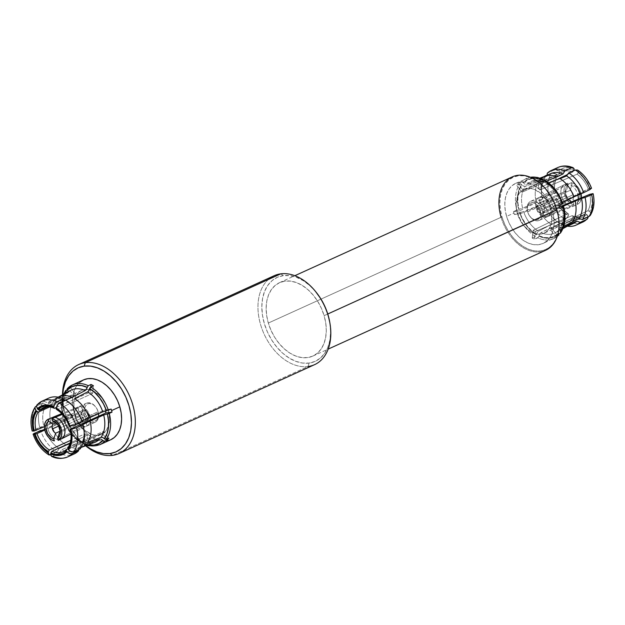 <?xml version="1.0" encoding="UTF-8"?>
<svg xmlns="http://www.w3.org/2000/svg" width="625" height="625" viewBox="0 0 625 625"><rect width="100%" height="100%" fill="white"/><g stroke="black" fill="none" stroke-linecap="round" stroke-linejoin="round"><path stroke-width="0.47" stroke-dasharray="3.12 2.34" d="M558.344 216.227A40.312 27.492 65.6 0 1 537.898 251.992A40.312 27.492 65.6 0 1 501.094 217.273L502.023 217A39.625 27.023 -114.4 0 0 538.156 251.133A39.625 27.023 -114.4 0 0 558.32 216.094M573.109 167.656L574.094 168.75A27.242 18.578 -114.4 0 0 558.82 170.773L559.875 172.172L559.758 173.672A24.078 16.422 65.6 0 1 572.875 171.938L567.594 174.469L572.875 171.938A24.078 16.422 -114.4 0 0 562.531 171.883A24.078 16.422 -114.4 0 0 559.758 173.672L523.359 190.547A24.078 16.422 -114.4 0 0 521.969 192.227L557.133 176.836L557.219 175.367A25.453 17.359 -114.4 0 0 554.867 191.711A25.453 17.359 -114.4 0 0 555.109 192.961L554.461 188.039L554.609 183.336L555.539 179.047L557.219 175.367L556.164 173.969L553.656 172.977L551.414 173.195A29.992 20.453 -114.4 0 0 548.805 194.938A29.992 20.453 65.6 0 1 551.414 173.195L547.148 175.062L551.414 173.195L556.164 173.969A27.242 18.578 -114.4 0 0 553.859 193.125L555.156 193.289A24.078 16.422 65.6 0 1 554.961 192.219A24.078 16.422 65.6 0 1 555.562 180.312A24.078 16.422 -114.4 0 0 555.156 193.289L519.742 210.797A24.078 16.422 -114.4 0 0 520.125 212.234A24.078 16.422 -114.4 0 0 520.586 213.672L556.75 198.703A24.078 16.422 -114.4 0 0 567.898 213.414A24.078 16.422 65.6 0 1 562.148 208.055A24.078 16.422 65.6 0 1 556.75 198.703L556.719 198.445A25.453 17.359 -114.4 0 0 562.477 208.453A25.453 17.359 -114.4 0 0 568.641 214.18L565 211.203L561.711 207.477L556.719 198.445L555.477 198.609L557.844 203.766L560.891 208.469L564.477 212.523L568.453 215.742L565.078 219.641A29.992 20.453 65.6 0 1 550.344 200.195A29.992 20.453 -114.4 0 0 565.078 219.641L558.727 222.727A29.992 20.453 65.6 0 1 543.727 202.93A29.992 20.453 -114.4 0 0 550.812 215.555A29.992 20.453 -114.4 0 0 558.727 222.727L557.305 221.273A27.383 18.672 65.6 0 1 550.195 214.797A27.383 18.672 65.6 0 1 543.781 203.422A27.383 18.672 -114.4 0 0 557.305 221.273L551.156 224.258A27.383 18.672 65.6 0 1 537.375 206.07A27.383 18.672 -114.4 0 0 551.156 224.258L538.484 231.234A28.398 19.367 65.6 0 1 523.594 211.578L519.93 212.562A31.141 21.242 -114.4 0 0 536.508 234.438L531.32 230.516L526.672 225.367L522.797 219.273L519.586 212.602L522.5 219.438L526.438 225.648L531.18 230.891L536.461 234.875L537.195 232.555L538.484 231.234A28.398 19.367 65.6 0 1 523.594 211.578L543.781 203.422L543.727 202.93L550.344 200.195L555.477 198.609A27.242 18.578 -114.4 0 0 568.453 215.742L568.641 214.18L567.898 213.414L533.164 230.273A24.078 16.422 -114.4 0 0 535.406 231.469L572.117 215.664A24.078 16.422 -114.4 0 0 582.453 215.719A24.078 16.422 -114.4 0 0 585.234 213.93L550.211 229.508L555.477 236.453L557.516 235.555L555.477 236.453A33.023 22.523 -114.4 0 0 556.867 234.781L557.867 234.312L556.867 234.781L551.609 227.836L587.859 210.766L589.602 211.406L590.656 212.797A27.242 18.578 -114.4 0 0 592.961 193.641L593.148 193.859M582.602 222.156A29.992 20.453 65.6 0 1 569.172 221.828L571.133 220.375L572.727 218.023L572.914 216.461L572.117 215.664L535.406 231.469A24.078 16.422 65.6 0 1 533.164 230.273L567.898 213.414L568.641 214.18L568.453 215.742L566.945 218.133L565.078 219.641L558.727 222.727L557.305 221.273L538.484 231.234L537.195 232.555L535.422 236.5A33.023 22.523 65.6 0 1 517.703 213.117L523.594 211.578L543.781 203.422L543.727 202.93L550.344 200.195L556.719 198.445L520.586 213.672A24.078 16.422 65.6 0 1 520.125 212.234L517.359 213.492L520.125 212.234A24.078 16.422 65.6 0 1 519.742 210.797L513.539 211.617A33.023 22.523 -114.4 0 0 513.938 213.055L506.594 216.398A33.023 22.523 65.6 0 1 515.781 183.305A33.023 22.523 65.6 0 1 552.289 210.344L556.461 208.445L552.289 210.344A33.023 22.523 65.6 0 1 543.102 243.43A33.023 22.523 65.6 0 1 506.594 216.398L513.938 213.055A33.023 22.523 -114.4 0 0 514.391 214.492L517.703 213.117A33.023 22.523 -114.4 0 0 535.422 236.5L532.234 238.047A33.023 22.523 -114.4 0 0 534.469 239.242L537.844 237.797A33.023 22.523 -114.4 0 0 553.727 238.602A33.023 22.523 -114.4 0 0 557.25 236.383A33.023 22.523 65.6 0 1 553.664 238.633A33.023 22.523 65.6 0 1 537.844 237.797L538.93 236.195L544.469 237.992L549.82 238.141L554.68 236.641L558.789 233.562L557.875 231.484L558.578 230.281A28.398 19.367 65.6 0 1 555.312 232.766A28.398 19.367 65.6 0 1 541.047 232.602L560.938 223.211L562.453 224.719L569.172 221.828L572.727 218.023L576.945 219.188L581.016 219.227L584.758 218.148L588.008 216L586.945 214.602L585.234 213.93A24.078 16.422 65.6 0 1 572.117 215.664L572.914 216.461A25.453 17.359 -114.4 0 0 586.945 214.602L583.953 216.555L580.516 217.531L576.789 217.5L572.914 216.461L572.727 218.023A27.242 18.578 -114.4 0 0 588.008 216L587.266 219.039L586.516 219.531M591.555 188.312L585.93 178.305L582.344 174.25L578.367 171.031L578.18 172.594L585.109 179.289L590.102 188.328L552.992 206.391A24.078 16.422 65.6 0 1 553.445 207.82A24.078 16.422 65.6 0 1 553.836 209.266L559.594 206.875L553.836 209.266A24.078 16.422 -114.4 0 0 553.445 207.82L550.68 209.078A24.078 16.422 65.6 0 1 543.984 233.203A24.078 16.422 65.6 0 1 517.359 213.492L516.055 204.586L517.484 196.695L519.172 193.523L521.438 191.031L524.18 189.312L527.297 188.445L530.68 188.453L534.188 189.336L541.047 193.57L544.133 196.758L549.047 204.664L551.672 213.578L551.609 222.141L550.555 225.875L548.867 229.055L546.609 231.547L543.867 233.258L540.742 234.125L537.367 234.117L533.859 233.234L530.352 231.508L523.906 225.813L521.203 222.07L517.359 213.492A24.078 16.422 65.6 0 1 524.062 189.367A24.078 16.422 65.6 0 1 550.68 209.078L553.445 207.82A24.078 16.422 -114.4 0 0 552.992 206.391L588.242 188.906A24.078 16.422 -114.4 0 0 577.094 174.188L540.406 189.781A24.078 16.422 -114.4 0 0 538.172 188.586L554.875 180.562L538.172 188.586L539.102 180.82L538.172 188.586A24.078 16.422 65.6 0 1 540.406 189.781L541.336 182.016L540.406 189.781L577.094 174.188A24.078 16.422 65.6 0 1 588.242 188.906L591.344 188.164A27.242 18.578 -114.4 0 0 578.367 171.031L577.602 170.055M570.656 223.859L558.578 230.281A28.398 19.367 65.6 0 1 555.258 232.789A28.398 19.367 65.6 0 1 541.047 232.602L539.695 233.891L538.547 237.156L534.469 239.242L535.406 231.469L534.469 239.242A33.023 22.523 -114.4 0 1 532.234 238.047L533.164 230.273L532.234 238.047L535.422 236.5L536.461 234.875A31.641 21.578 -114.4 0 1 519.586 212.602L514.391 214.492L520.586 213.672L514.391 214.492A33.023 22.523 -114.4 0 1 513.938 213.055A33.023 22.523 -114.4 0 1 513.539 211.617L517.711 209.656L522.625 208.281L542.406 198.758L542.32 198.141A29.992 20.453 65.6 0 1 544.773 176.328A29.992 20.453 -114.4 0 0 541.852 195.828A29.992 20.453 -114.4 0 0 542.32 198.141L553.859 193.125L553.133 187.758L553.281 182.625L554.312 177.961L556.164 173.969L557.219 175.367L557.133 176.836A24.078 16.422 -114.4 0 0 555.594 180.219A24.078 16.422 65.6 0 1 557.133 176.836L521.969 192.227L516.703 185.281L519.93 183.859L521.641 184.531L519.016 189.57L517.602 195.625L517.477 202.367L519 209.391L517.852 202.453L517.977 195.82L519.359 189.867L521.938 184.922L521.641 184.531A31.641 21.578 -114.4 0 0 518.648 209.438L513.539 211.617L519.742 210.797L555.156 193.289L553.859 193.125L548.805 194.938L542.32 198.141L542.406 198.758L522.625 208.281A28.398 19.367 65.6 0 1 525.266 186.305L523.547 186.18L521.938 184.922A31.141 21.242 -114.4 0 0 519 209.391L522.625 208.281A28.398 19.367 65.6 0 1 525.266 186.305L538.578 181.523A27.383 18.672 -114.4 0 0 536.141 201.859A27.383 18.672 65.6 0 1 538.578 181.523L544.805 178.797A27.383 18.672 -114.4 0 0 542.406 198.758A27.383 18.672 65.6 0 1 542.016 196.789A27.383 18.672 65.6 0 1 544.805 178.797L544.977 176.008L544.805 178.797L525.266 186.305L523.547 186.18L520.805 183.891L519.93 183.859A33.023 22.523 -114.4 0 0 516.789 210.008A33.023 22.523 65.6 0 1 519.93 183.859L516.703 185.281L521.969 192.227A24.078 16.422 65.6 0 1 523.359 190.547L518.094 183.602A33.023 22.523 -114.4 0 0 516.703 185.281A33.023 22.523 -114.4 0 1 518.094 183.602L523.359 190.547L559.758 173.672L559.875 172.172L562.867 170.219L566.305 169.242L570.039 169.266L573.914 170.312A25.453 17.359 -114.4 0 0 559.875 172.172L558.82 170.773L553.961 170.125L547.297 173.219L547.062 176.078L526.859 184.383A28.398 19.367 65.6 0 1 531.891 181.102A28.398 19.367 65.6 0 1 544.391 182.062L543.273 181.898L542.984 180.484A31.141 21.242 -114.4 0 0 523.469 183.07L527.508 180.055L532.289 178.578L537.539 178.727L542.984 180.484M542.172 209.914L540.305 210.453A9.078 6.195 65.6 0 1 538.227 219.313A9.078 6.195 65.6 0 1 530.117 216.664A9.078 6.195 65.6 0 1 527.734 212.117L527.703 211.828A10.453 7.133 -114.4 0 0 530.445 217.062A10.453 7.133 -114.4 0 0 539.781 220.117A10.453 7.133 -114.4 0 0 542.172 209.914A10.453 7.133 65.6 0 1 539.266 220.391A10.453 7.133 65.6 0 1 527.703 211.828L536.133 208A10.453 7.133 -114.4 0 0 544.273 216.859A10.453 7.133 -114.4 0 0 547.688 216.562A10.453 7.133 -114.4 0 0 548.086 216.359A10.453 7.133 -114.4 0 0 550.602 206.078L542.172 209.914L550.602 206.078A10.453 7.133 65.6 0 1 548.086 216.359L577.758 204.25L579.797 202.477L581.367 197.836A11.695 7.977 -114.4 0 1 577.758 204.25L577.219 202.422L577.758 204.25L574.641 205.664A11.695 7.977 -114.4 0 0 578.266 199.125A11.695 7.977 65.6 0 1 574.641 205.664L548.086 216.359L546.602 211.312L548.086 216.359L546.281 216.961L544.273 216.859L542.789 211.812A5.5 3.75 -114.4 0 0 545.641 212.047A5.5 3.75 -114.4 0 0 546.602 211.312L572.797 199.406A5.5 3.75 -114.4 0 0 573.375 194.633A5.5 3.75 -114.4 0 0 570.133 190.359L543.938 202.266A5.5 3.75 -114.4 0 0 541.086 202.031A5.5 3.75 -114.4 0 0 540.133 202.773L566.328 190.867A5.5 3.75 -114.4 0 0 565.758 195.641L536.805 208.797A5.5 3.75 65.6 0 1 538.336 203.281A5.5 3.75 65.6 0 1 544.422 207.781L573.375 194.633A5.5 3.75 -114.4 0 0 570.133 190.359L571.945 184.508L574.289 185.539L576.477 187.398L578.266 189.914L580 195.812L579.766 198.594L578.805 200.875L577.219 202.422L572.797 199.406L544.898 212.258L542.789 211.812L568.992 199.906A5.5 3.75 65.6 0 1 567.93 199.164A5.5 3.75 65.6 0 1 565.758 195.641A5.5 3.75 65.6 0 1 565.469 193.992A5.5 3.75 65.6 0 1 566.328 190.867L568.141 185.016A9.836 6.703 -114.4 0 0 565.383 192.039A9.836 6.703 -114.4 0 0 568.82 199.969A9.836 6.703 -114.4 0 0 573.406 202.93L568.992 199.906L542.789 211.812L544.273 216.859L570.836 206.172A11.695 7.977 65.6 0 1 561.469 196.203A11.695 7.977 65.6 0 1 564.484 184.602L567.602 183.188L565.555 184.961L564.297 187.703L563.961 191.102L564.586 194.789L566.102 198.359L568.336 201.422L571.055 203.633L573.945 204.758L573.406 202.93L571.062 201.906L568.883 200.039L565.875 194.617L565.586 188.844L566.547 186.562L568.141 185.016L567.602 183.188A11.695 7.977 -114.4 0 0 564.586 194.789A11.695 7.977 -114.4 0 0 573.945 204.758L544.273 216.859A10.453 7.133 -114.4 0 1 536.133 208L527.703 211.828A10.453 7.133 65.6 0 1 530.609 201.352A10.453 7.133 65.6 0 1 542.172 209.914A10.453 7.133 -114.4 0 0 532.625 200.906A10.453 7.133 -114.4 0 0 527.32 210.188A10.453 7.133 -114.4 0 0 527.703 211.828L527.734 212.117A9.078 6.195 65.6 0 1 527.406 210.688A9.078 6.195 65.6 0 1 532.016 202.633A9.078 6.195 65.6 0 1 540.305 210.453L542.172 209.914M538.5 209.25L544.422 207.781C539.906 201.383 537.367 201.719 536.805 208.797L538.5 209.25L536.805 208.797C541.328 215.195 543.867 214.859 544.422 207.781L538.5 209.25M512.305 176.875A40.312 27.492 -114.4 0 0 501.094 217.273L268.328 323.047A40.312 27.492 65.6 0 1 279.539 282.656A40.312 27.492 65.6 0 1 324.109 315.656L325.773 323.188L326.297 330.57L325.664 337.531L323.898 343.781L321.07 349.102L317.289 353.273L312.703 356.141L307.477 357.594L301.82 357.586L295.945 356.102L290.086 353.203L284.453 349.008L279.281 343.672L274.758 337.406L271.062 330.438L268.328 323.047L266.664 315.516L266.141 308.133L266.773 301.18L268.539 294.922L271.367 289.609L275.148 285.438L279.742 282.562L284.961 281.109L290.617 281.125L296.492 282.609L302.359 285.5L307.984 289.695L313.156 295.031L317.68 301.305L321.375 308.266L324.109 315.656L327.766 314L324.109 315.656A40.312 27.492 65.6 0 1 312.898 356.055A40.312 27.492 65.6 0 1 268.328 323.047L501.094 217.273A40.312 27.492 -114.4 0 0 545.656 250.273M316.016 292.07A46.094 31.43 -114.4 0 0 283.352 275.625L280.75 273.852L283.352 275.625A46.094 31.43 -114.4 0 0 264.328 323.578A46.094 31.43 -114.4 0 0 309.086 363.078L308.023 366.523A48.844 33.312 65.6 0 1 264.062 333.969A48.844 33.312 65.6 0 1 268.453 279.438M62.477 394.859A48.844 33.312 -114.4 0 0 63.336 405.813A48.844 33.312 -114.4 0 0 77.93 437.93A48.844 33.312 -114.4 0 0 85.617 445.781A48.844 33.312 65.6 0 1 62.477 394.859M85.922 445.664A46.094 31.43 65.6 0 1 77.281 437.133A46.094 31.43 65.6 0 1 63.508 406.828A46.094 31.43 65.6 0 1 62.766 394.703L63.289 405.469L65.188 414.078L68.312 422.523L72.539 430.492L77.711 437.656L85.922 445.664M274.18 275.719A48.844 33.312 -114.4 0 0 262.156 329.359A48.844 33.312 -114.4 0 0 308.023 366.523L112.547 455.352L308.023 366.523A48.844 33.312 -114.4 0 0 314.594 364.648M99.57 444.836A32.883 22.422 65.6 0 1 83.883 443.984L86.633 442.734A32.883 22.422 65.6 0 1 84.195 441.43L81.445 442.68A32.883 22.422 65.6 0 1 63.82 419.422L66.57 418.172A32.883 22.422 65.6 0 1 66.086 416.609L74.328 412.867A32.883 22.422 -114.4 0 0 102.258 441.102A32.883 22.422 -114.4 0 0 103.664 441.188A32.883 22.422 -114.4 0 0 110.68 439.789L110.523 439.859M44.625 429.297L44.727 429.266A27.656 18.859 -114.4 0 0 59.273 448.461L56.938 452.008A30.68 20.922 65.6 0 1 40.617 430.461L44.727 429.266L51.875 426.023A27.656 18.859 -114.4 0 0 66.414 445.219L59.273 448.461A27.656 18.859 65.6 0 1 44.727 429.266L64.086 420.242A28.672 19.555 -114.4 0 0 79.234 440.227L66.414 445.219A27.656 18.859 65.6 0 1 51.875 426.023L64.086 420.242L64.734 419.758L63.922 419.703L64.734 419.758L64.086 420.242A28.672 19.555 -114.4 0 0 79.234 440.227L80.375 440.414L80.68 441.828A31.422 21.43 65.6 0 1 63.922 419.703L66.766 426.523L70.688 432.711L75.414 437.93L80.672 441.906L75.438 437.867L70.727 432.664L66.82 426.492L63.922 419.703L63.453 419.68L66.57 418.172L72.672 417.367L66.57 418.172A32.883 22.422 65.6 0 1 66.086 416.609A32.883 22.422 65.6 0 1 65.648 415.039L71.75 414.234A24.078 16.422 -114.4 0 0 72.172 415.805A24.078 16.422 -114.4 0 0 72.672 417.367L44.789 430.039L72.672 417.367A24.078 16.422 65.6 0 1 72.172 415.805L74.922 414.555A24.078 16.422 -114.4 0 0 101.539 434.266A24.078 16.422 -114.4 0 0 108.555 425.695A24.078 16.422 -114.4 0 0 109.039 413.5A24.078 16.422 -114.4 0 0 108.242 410.141L106.609 405.727L101.695 397.82L98.609 394.633L91.742 390.398L88.234 389.516L84.859 389.508L81.734 390.375L78.992 392.094L76.734 394.586L75.047 397.758L73.992 401.492L73.93 410.055L76.555 418.969L78.766 423.133L84.555 430.062L91.414 434.297L94.922 435.18L98.305 435.188L101.422 434.32L104.164 432.609L106.43 430.117L108.555 425.695L109.547 419.055L108.242 410.141L105.492 411.391L108.242 410.141A24.078 16.422 -114.4 0 0 86.43 389.398A24.078 16.422 -114.4 0 0 81.617 390.43A24.078 16.422 -114.4 0 0 74.922 414.555L72.172 415.805A24.078 16.422 65.6 0 1 71.75 414.234L44.383 426.672L71.75 414.234L65.648 415.039L62.938 416.578L61.836 409.555L61.953 402.852L63.359 396.836L64.867 393.555A31.422 21.43 65.6 0 0 63 416.57L62.938 416.578A31.508 21.484 65.6 0 1 64.734 393.625L63.297 396.781L61.891 402.82L61.766 409.539L62.938 416.578L62.531 416.547L62.938 416.578M104.992 409.828A24.078 16.422 65.6 0 1 105.383 411.023A24.078 16.422 -114.4 0 0 104.992 409.828L111.094 409.023L104.992 409.828L69.266 426.062L104.992 409.828M63.297 415.391A24.078 16.422 65.6 0 1 69.266 426.062A24.078 16.422 -114.4 0 0 63.453 415.586A24.078 16.422 -114.4 0 0 63.289 415.391M92.555 393.414L56.828 409.648L92.555 393.414L93.477 385.766L92.555 393.414A24.078 16.422 -114.4 0 0 90.117 392.109A24.078 16.422 65.6 0 1 92.555 393.414M56.234 407.508L90.117 392.109L90.727 387.008L90.117 392.109L56.234 407.508M72.547 384.883A32.883 22.422 -114.4 0 0 67.539 388.453L70.289 387.203A32.883 22.422 65.6 0 0 68.773 389.039L67.289 389.711L68.773 389.039L73.953 395.875L68.773 389.039A32.883 22.422 65.6 0 1 70.289 387.203L75.477 394.047A24.078 16.422 -114.4 0 0 73.953 395.875L49.539 406.977L73.953 395.875A24.078 16.422 65.6 0 1 75.477 394.047L47.164 406.914L75.477 394.047L70.289 387.203L67.133 389.062M83.617 413.641L85.109 413.203A9.359 6.383 -114.4 0 0 93.648 421.266A9.359 6.383 -114.4 0 0 98.398 412.961A9.359 6.383 -114.4 0 0 98.055 411.492L98.086 411.727A10.453 7.133 65.6 0 1 98.469 413.367A10.453 7.133 65.6 0 1 98.523 413.727A10.453 7.133 -114.4 0 0 98.086 411.727L89.656 415.555A10.453 7.133 65.6 0 1 90.07 417.422A10.453 7.133 65.6 0 0 89.656 415.555L98.086 411.727A10.453 7.133 -114.4 0 0 86.523 403.164A10.453 7.133 -114.4 0 0 83.617 413.641A10.453 7.133 -114.4 0 0 95.172 422.203A10.453 7.133 -114.4 0 0 98.625 416.273A10.453 7.133 65.6 0 1 92.023 422.555A10.453 7.133 65.6 0 1 83.617 413.641L75.188 417.469L83.617 413.641A10.453 7.133 65.6 0 1 86 403.438A10.453 7.133 65.6 0 1 95.344 406.492A10.453 7.133 65.6 0 1 98.086 411.727L98.055 411.492A9.359 6.383 -114.4 0 0 95.602 406.812A9.359 6.383 -114.4 0 0 87.242 404.078A9.359 6.383 -114.4 0 0 85.109 413.203L83.617 413.641M57.492 439.453A11.695 7.977 65.6 0 1 48.133 429.492A11.695 7.977 65.6 0 1 51.141 417.891A11.695 7.977 -114.4 0 0 48.133 429.492A11.695 7.977 -114.4 0 0 57.492 439.453L83.336 426.336L81.852 421.289L83.961 421.734L85.656 420.781A5.5 3.75 65.6 0 1 84.695 421.523A5.5 3.75 65.6 0 1 81.852 421.289L60.195 431.125L81.852 421.289L83.336 426.336L87.141 425.828L85.656 420.781L59.453 432.688L85.656 420.781L87.141 425.828L70.977 434.039L87.141 425.828A10.453 7.133 65.6 0 0 90.195 420.102A10.453 7.133 65.6 0 1 87.141 425.828A10.453 7.133 65.6 0 1 86.75 426.031A10.453 7.133 65.6 0 1 83.336 426.336A10.453 7.133 65.6 0 1 75.188 417.469A10.453 7.133 -114.4 0 0 83.336 426.336L57.859 439.266M88.977 414.758A5.5 3.75 -114.4 0 0 82.891 410.25A5.5 3.75 -114.4 0 0 81.359 415.766L58.633 426.094L81.359 415.766C81.914 408.695 84.453 408.359 88.977 414.758L87.281 414.305L81.359 415.766L87.281 414.305L88.977 414.758C88.422 421.828 85.883 422.164 81.359 415.766A5.5 3.75 -114.4 0 0 87.445 420.273A5.5 3.75 -114.4 0 0 88.977 414.758L60.031 427.914L88.977 414.758M57.008 423.766A5.5 3.75 65.6 0 1 60.031 427.914A5.5 3.75 -114.4 0 0 57.672 424.242A5.5 3.75 -114.4 0 0 57.008 423.766M82.992 411.734L56.797 423.641L82.992 411.734L81.508 406.687L62.414 414.375L81.508 406.687A10.453 7.133 65.6 0 1 89.656 415.555A10.453 7.133 65.6 0 0 81.508 406.687L82.992 411.734L80.883 411.289L79.188 412.242A5.5 3.75 65.6 0 1 80.141 411.5A5.5 3.75 65.6 0 1 82.992 411.734M55.695 422.914L79.188 412.242L55.695 422.914M60.242 430.883A5.5 3.75 -114.4 0 0 60.328 429.789A5.5 3.75 -114.4 0 0 60.031 427.914A5.5 3.75 65.6 0 1 60.242 430.883M78.094 406.992A10.453 7.133 65.6 0 0 77.703 407.195A10.453 7.133 -114.4 0 0 75.188 417.469A10.453 7.133 65.6 0 1 77.703 407.195L61.711 413.633L77.703 407.195L79.188 412.242L77.703 407.195L81.508 406.687A10.453 7.133 65.6 0 0 78.094 406.992L86.523 403.164M85.109 413.203L84.602 409.742L85.156 406.68L86.688 404.477L88.969 403.477L91.648 403.82L94.312 405.469L96.562 408.156L98.055 411.492L98.562 414.953L98.008 418.016L96.469 420.219L94.195 421.227L91.516 420.875L88.852 419.234L86.602 416.539L85.109 413.203M88.625 444.922L83.109 443.211L88.633 445M88.172 444.828A31.422 21.43 65.6 0 1 83.125 443.133L82.547 441.516L84.445 442.289L94.414 442.516A28.672 19.555 -114.4 0 1 81.672 441.531A28.672 19.555 -114.4 0 0 94.367 442.539M82.82 441.719L81.672 441.531L82.82 441.719L83.281 443.93L86.633 442.734L87.555 435.086A24.078 16.422 65.6 0 1 85.109 433.781L70.758 440.305L85.109 433.781L84.195 441.43L80.922 442.688C72.914 437.648 67.094 429.984 63.461 419.688M81.531 447.289L81.102 447.453A27.656 18.859 65.6 0 1 68.859 446.523L81.672 441.531L68.859 446.523A27.656 18.859 -114.4 0 0 81.953 447.102M78.68 449.594L78.836 447.5L81.766 446.172L78.836 447.5A27.656 18.859 65.6 0 1 74.805 450.344A27.656 18.859 65.6 0 1 66.023 451.203A27.656 18.859 65.6 0 1 61.711 449.766L68.859 446.523L61.711 449.766A27.656 18.859 -114.4 0 0 66.023 451.203A27.656 18.859 -114.4 0 0 78.836 447.5L78.602 450.766M59.383 453.312L61.711 449.766L59.383 453.312A30.68 20.922 -114.4 0 0 61.07 454.031A30.68 20.922 65.6 0 1 59.383 453.312L56.797 454.484L59.383 453.312M70.656 455.078A30.68 20.922 65.6 0 1 61.07 454.031A30.68 20.922 -114.4 0 0 74.047 454.016M52.969 456.227L51.148 456.062L52.969 456.227L56.797 454.492L52.969 456.227A30.68 20.922 -114.4 0 0 67.57 456.961M83.602 427.531A27.656 18.859 65.6 0 1 80.352 445.672L82.391 444.742L80.352 445.672A27.656 18.859 -114.4 0 0 83.508 426.984M80.117 448.938L80.352 445.672L80.117 448.938M70.688 431.664A24.078 16.422 -114.4 0 0 70.641 431.414A24.078 16.422 -114.4 0 0 70.188 429.195A24.078 16.422 65.6 0 1 70.68 431.641M75.25 408.805A27.656 18.859 -114.4 0 0 67.461 401.875L67.977 401.641L67.461 401.875A27.656 18.859 65.6 0 1 74.898 408.383M67.461 401.875L65.758 400.164L67.461 401.875M42.305 401.039A30.68 20.922 -114.4 0 0 37.688 404.32L37.039 404.781M59.07 396.75A27.656 18.859 -114.4 0 0 55.047 399.594L67.367 392.93L70.719 390.375A28.672 19.555 -114.4 0 0 67.367 392.93L68.102 391.711L67.367 392.93L55.047 399.594A27.656 18.859 65.6 0 1 58.242 397.156L58.648 396.938M48.656 398.156A30.68 20.922 -114.4 0 0 44.102 401.406L47.898 402.844L55.047 399.594L47.898 402.844A27.656 18.859 65.6 0 1 51.922 399.992A27.656 18.859 65.6 0 1 65.023 400.57L65.828 400.203L65.023 400.57A27.656 18.859 -114.4 0 0 47.898 402.844L44.102 401.406A30.68 20.922 65.6 0 1 45.633 400.008M63.32 398.859L64.969 400.523M37.688 404.32L44.102 401.406L36.82 405.047M63.813 416.633L62.914 403.57L65.852 394.758A28.672 19.555 -114.4 0 0 63.164 417.109L50.953 422.891A27.656 18.859 65.6 0 1 53.531 401.422L65.852 394.758A28.672 19.555 -114.4 0 0 63.164 417.109L43.805 426.133A27.656 18.859 65.6 0 1 46.383 404.672L53.531 401.422A27.656 18.859 -114.4 0 0 50.953 422.891L43.805 426.133L39.695 427.328A30.68 20.922 65.6 0 1 42.586 403.234L46.383 404.672A27.656 18.859 -114.4 0 0 43.805 426.133L33.281 430.242A30.68 20.922 65.6 0 1 36.172 406.148A30.68 20.922 -114.4 0 0 33.281 430.242L32.508 431.164M65.852 394.758L46.383 404.672L42.586 403.234L36.469 406.016L42.586 403.234A30.68 20.922 -114.4 0 0 39.695 427.328L32.172 431.016M64.727 419.758C68.086 429.031 73.242 435.859 80.188 440.25L66.414 445.219L59.273 448.461L56.938 452.008L50.641 454.875L56.938 452.008A30.68 20.922 -114.4 0 1 40.617 430.461M50.531 454.922A30.68 20.922 65.6 0 1 48.18 453.352A30.68 20.922 65.6 0 1 34.203 433.375A30.68 20.922 -114.4 0 0 50.531 454.922M70.141 443L87.555 435.086L70.141 443M102.195 433.148L67.898 448.727L102.195 433.148L106.734 439.141L102.195 433.148A24.078 16.422 -114.4 0 0 103.711 431.32A24.078 16.422 65.6 0 1 102.195 433.148M67.984 447.555L103.711 431.32L108.891 438.164L103.711 431.32L67.984 447.555M88.031 444.883A31.508 21.484 65.6 0 1 83.109 443.211L83.883 443.984A32.883 22.422 -114.4 0 0 99.625 444.812M86.805 445.336L83.883 443.984M100.32 439.062L99.5 439.172M101.016 437.344L101.836 437.234M88.328 391.352L87.633 391.875M85.195 390.57L85.891 390.047M67.953 390.859L68.102 391.711M66.023 390.281A32.883 22.422 -114.4 0 0 62.898 416.289A32.883 22.422 65.6 0 1 65.609 390.875A32.883 22.422 65.6 0 1 66.023 390.281M81.445 442.68L80.672 441.906A31.508 21.484 65.6 0 1 63.859 419.711L63.82 419.422A32.883 22.422 -114.4 0 0 81.445 442.68L80.836 442.625L80.375 440.414M86.633 442.734A32.883 22.422 65.6 0 1 84.195 441.43L85.109 433.781A24.078 16.422 -114.4 0 0 87.555 435.086L86.633 442.734M83.477 379.914A32.883 22.422 -114.4 0 0 76.945 385.391A32.883 22.422 -114.4 0 0 74.328 412.867L66.086 416.609A32.883 22.422 65.6 0 1 65.648 415.039L62.898 416.289M106.258 441.047L101.641 441.039L96.852 439.828L92.07 437.461L87.484 434.039L83.266 429.688L79.57 424.578L76.555 418.891L74.328 412.867L72.977 406.719L72.547 400.695L73.062 395.023L74.5 389.922L76.805 385.586L79.891 382.188M308.023 366.523L309.086 363.078A46.094 31.43 -114.4 0 0 329.789 322.383M315.984 292.031L309.672 285.445L303.234 280.648L296.531 277.336L289.82 275.641L283.352 275.625L277.375 277.289L272.125 280.57L267.805 285.344L264.57 291.422L262.555 298.57L261.836 306.523L262.43 314.969L264.328 323.578L267.453 332.031L271.68 339.992L276.852 347.156L282.773 353.258L289.203 358.055L295.906 361.367L302.617 363.062L309.086 363.078L315.062 361.414L320.312 358.133L324.633 353.359L327.867 347.281L329.883 340.133L330.609 332.18L329.812 322.484M539.039 197.523A10.453 7.133 -114.4 0 1 542.453 197.219A10.453 7.133 65.6 0 1 550.602 206.078A10.453 7.133 -114.4 0 0 542.453 197.219L568.297 184.102A11.695 7.977 65.6 0 1 577.875 194.883A11.695 7.977 -114.4 0 0 568.297 184.102L571.406 182.68A11.695 7.977 -114.4 0 1 580.992 193.492L579.258 189.078L577.016 186.016L574.305 183.805L571.406 182.68L571.945 184.508A9.836 6.703 65.6 0 1 579.484 192.82A9.836 6.703 65.6 0 1 577.219 202.422L572.797 199.406A5.5 3.75 -114.4 0 0 573.375 194.633L544.422 207.781A5.5 3.75 65.6 0 1 542.891 213.297A5.5 3.75 65.6 0 1 536.805 208.797L565.758 195.641A5.5 3.75 -114.4 0 0 568.992 199.906L573.406 202.93L573.945 204.758L570.836 206.172A11.695 7.977 65.6 0 1 561.469 196.203A11.695 7.977 65.6 0 1 564.484 184.602L567.602 183.188L568.141 185.016L566.328 190.867L540.133 202.773L538.641 197.719L564.484 184.602L538.641 197.719A10.453 7.133 -114.4 0 0 536.133 208A10.453 7.133 -114.4 0 1 538.641 197.719L540.133 202.773L541.828 201.82L543.938 202.266L570.133 190.359L571.945 184.508L571.406 182.68L542.453 197.219L543.938 202.266L542.453 197.219L538.641 197.719A10.453 7.133 -114.4 0 1 539.039 197.523L530.609 201.352M540.305 210.453L538.852 207.219L536.672 204.609L534.078 203.008L531.484 202.672L529.273 203.648L527.781 205.781L527.242 208.758L527.734 212.117L529.188 215.352L531.367 217.969L533.961 219.563L536.555 219.898L538.766 218.93L540.258 216.789L540.797 213.812L540.305 210.453M545.156 176.188A27.383 18.672 -114.4 0 0 540.617 179.062L526.859 184.383L525.094 184.305L523.18 182.68A31.641 21.578 -114.4 0 1 543.039 180.055L537.5 178.25L532.148 178.102L527.281 179.609L523.18 182.68L525.094 184.305L526.859 184.383A28.398 19.367 65.6 0 1 531.844 181.125A28.398 19.367 65.6 0 1 544.391 182.062L556.844 176.914M539.953 178.117L531.844 181.125L541.664 181.336L543.758 182.156L546.336 181.258M550.633 173.664A27.383 18.672 -114.4 0 0 547.062 176.078A27.383 18.672 65.6 0 1 547.672 175.531M547.133 175.258L547.062 176.078L540.617 179.062A27.383 18.672 65.6 0 1 541.172 178.562M557.828 167.523A29.992 20.453 -114.4 0 0 553.961 170.125A29.992 20.453 65.6 0 1 557.875 167.5M571.328 167.812L572.805 167.562M574.094 168.75L569.875 167.586L565.805 167.539L562.062 168.617L558.82 170.773L556.266 169.836L553.961 170.125L547.297 173.219M572.875 171.938L573.914 170.312L572.875 171.938M562.383 203.641L562.789 203.68L562.383 203.641A31.641 21.578 -114.4 0 0 545.508 181.375L550.641 185.727L555.297 190.875L559.164 196.977L562.031 203.688A31.141 21.242 -114.4 0 0 545.453 181.805L545.969 183.391C552.812 187.734 557.898 194.477 561.219 203.617L562.031 203.688L561.219 203.617L561.844 203.086L561.219 203.617M555.523 190.602L550.789 185.359L544.711 180.578M560.125 178.664L546.953 183.43L545.773 183.234L546.953 183.43A28.398 19.367 65.6 0 1 561.844 203.086L573.898 196.852M548.555 182.852L546.953 183.43A28.398 19.367 65.6 0 1 561.844 203.086M591.422 188.633L591.344 188.164L590.102 188.328A25.453 17.359 -114.4 0 0 578.18 172.594L577.094 174.188L578.18 172.594L578.367 171.031L577.203 169.859M562.969 206.859L564.117 213.797L563.992 220.422L562.602 226.375L560.031 231.32L560.32 231.711L562.945 226.68L564.359 220.617L564.484 213.875L563.312 206.813L563.719 206.828L563.312 206.813A31.641 21.578 -114.4 0 1 560.32 231.711L560.031 231.32A31.141 21.242 -114.4 0 0 562.969 206.859L562.164 206.82C564.141 216.562 563.32 223.891 559.695 228.781L560.172 228.359L559.422 229.609L560.031 231.32L559.422 229.609L560.172 228.359L572.703 221.398M560.172 228.359A28.398 19.367 65.6 0 0 562.93 206.859A28.398 19.367 65.6 0 1 560.172 228.359L563.719 226.391M590.273 215.414L593.539 204.148L593.688 199.016L592.961 193.641M591.711 193.805L592.219 203.437L591.281 207.719L589.602 211.406A25.453 17.359 -114.4 0 0 591.875 194.633A25.453 17.359 -114.4 0 0 591.711 193.805M589.836 194.32A24.078 16.422 65.6 0 1 587.859 210.766A24.078 16.422 -114.4 0 0 589.836 194.32M590.32 215.344L590.656 212.797L589.602 211.406L587.859 210.766L551.609 227.836A24.078 16.422 65.6 0 1 550.211 229.508A24.078 16.422 -114.4 0 0 551.609 227.836L556.867 234.781A33.023 22.523 -114.4 0 1 555.477 236.453L550.211 229.508L585.234 213.93L586.945 214.602L588.117 216.906M569.93 224.516A27.383 18.672 65.6 0 1 560.938 223.211L562.453 224.719A29.992 20.453 -114.4 0 0 567.422 226.18A29.992 20.453 65.6 0 1 562.453 224.719L569.172 221.828A29.992 20.453 -114.4 0 0 582.648 222.133M567.383 226.195L566.969 226.391A27.383 18.672 65.6 0 1 554.438 226.008L560.938 223.211A27.383 18.672 -114.4 0 0 573.289 223.516M562.906 228.633L555.312 232.766L558.578 230.281L557.875 231.484L558.789 233.562A31.641 21.578 -114.4 0 1 538.93 236.195L538.977 235.758A31.141 21.242 -114.4 0 0 558.492 233.172L554.453 236.195L549.68 237.672L544.422 237.523L538.977 235.758L539.695 233.891L541.047 232.602L554.438 226.008A27.383 18.672 -114.4 0 0 567.781 225.984M521.438 182.047L518.094 183.602L521.438 182.047A33.023 22.523 65.6 0 1 526.469 178.445A33.023 22.523 65.6 0 1 530.391 177.281A33.023 22.523 -114.4 0 0 526.406 178.477A33.023 22.523 -114.4 0 0 521.438 182.047L522.336 182.055L521.438 182.047M523.18 182.68L522.336 182.055L523.18 182.68M543.008 181.305L543.273 181.898M545.773 183.234L545.336 180.641M552.992 206.391L559.188 205.57L552.992 206.391M553.836 209.266L560.031 208.438L553.836 209.266M560.203 233.219L560.32 231.711L560.203 233.219M563.234 227.813L558.578 230.281M558.789 233.562L559.094 234.438L558.789 233.562M546.43 189.875L541 184.219L535.469 180.094L529.711 177.25L523.938 175.789L518.375 175.773L513.242 177.211L508.727 180.031L505.008 184.133L502.234 189.359L500.5 195.5L499.875 202.336L500.391 209.594L502.023 217L504.711 224.266L508.344 231.109L512.789 237.273L517.875 242.516L523.406 246.641L529.172 249.484L534.945 250.945L540.5 250.961L545.641 249.531L550.156 246.711L553.867 242.609L556.648 237.383L558.383 231.234L559 224.398L558.32 216.062M506.594 216.398L505.234 210.227L504.805 204.18L505.32 198.484L506.766 193.359L509.078 189L512.18 185.586L515.938 183.234L520.219 182.039L524.852 182.055L529.664 183.266L534.469 185.641L539.078 189.078L543.312 193.445L547.016 198.586L550.047 204.289L552.289 210.344L553.648 216.508L554.078 222.562L553.555 228.258L552.117 233.375L549.797 237.734L546.703 241.148L542.938 243.5L538.656 244.695L534.023 244.68L529.219 243.469L524.414 241.094L519.805 237.656L515.562 233.289L511.859 228.156L508.828 222.445L506.594 216.398M546.383 189.812A39.625 27.023 -114.4 0 0 511.031 178.367A39.625 27.023 -114.4 0 0 502.023 217L501.094 217.273M557.234 236.43L543.102 243.43M524.062 189.367L562.531 171.883M530.445 217.062L530.117 216.664M547.688 216.562L539.266 220.391M538.336 203.281L541.086 202.031M312.898 356.055L328.188 349.102M63.336 405.813L63.508 406.828M77.93 437.93L77.281 437.133M81.617 390.43L43.148 407.914M98.469 413.367L98.398 412.961M86.75 426.031L95.172 422.203M82.891 410.25L80.141 411.5M60.328 429.953L60.352 432.289M57.563 424.148L56.148 422.883M87.445 420.273L84.695 421.523M81.039 447.516L74.805 450.344M70.734 431.922L70.641 431.414M63.453 415.586L63.125 415.188M58.164 397.164L51.922 399.992M63.07 451.75L101.539 434.266M63.594 394.25L62.531 416.547M279.539 282.656L294.828 275.703M568.055 199.266L569.289 200.469M565.461 193.844L565.359 191.648M542.891 213.297L545.641 212.047M527.32 210.188L527.406 210.688M550.812 215.555L550.195 214.797M562.148 208.055L562.477 208.453M542.016 196.789L541.852 195.828M554.867 191.711L554.961 192.219M544.727 176.344L544.312 176.539M582.453 215.719L543.984 233.203M515.781 183.305L530.352 177.258"/><path stroke-width="0.94" d="M328.188 349.102L545.656 250.273A40.312 27.492 -114.4 0 0 556.875 209.883A40.312 27.492 65.6 0 1 558.344 216.227L558.305 215.969A39.625 27.023 -114.4 0 0 556.852 209.734L327.766 314L556.875 209.883A40.312 27.492 -114.4 0 0 512.305 176.875L294.828 275.703M560.484 232.984C565.125 226.203 566.203 217.484 563.719 206.828L563.344 207.07A33.023 22.523 65.6 0 1 560.203 233.219L557.867 234.312L560.203 233.219A33.023 22.523 -114.4 0 0 563.344 207.07L560.031 208.438A33.023 22.523 -114.4 0 0 559.633 207L556.461 208.445L559.633 207A33.023 22.523 -114.4 0 0 559.188 205.57L562.789 203.68L559.461 196.805L555.523 190.602M558.695 235.031L557.516 235.555L558.695 235.031A33.023 22.523 65.6 0 1 557.25 236.383A33.023 22.523 -114.4 0 0 558.695 235.031L558.789 233.562M554.875 180.562L567.594 174.469L554.875 180.562M268.453 279.438A48.844 33.312 65.6 0 1 280.75 273.852A48.844 33.312 -114.4 0 0 274.18 275.719L78.703 364.555A48.844 33.312 65.6 0 1 85.273 362.68A48.844 33.312 -114.4 0 0 62.477 394.859A48.844 33.312 65.6 0 1 78.703 364.555M112.547 455.352L109.945 453.578A46.094 31.43 65.6 0 1 85.922 445.664L90.062 448.555L96.766 451.867L103.477 453.562L109.945 453.578L112.547 455.352A48.844 33.312 65.6 0 1 85.617 445.781A48.844 33.312 -114.4 0 0 112.547 455.352A48.844 33.312 -114.4 0 0 132.703 404.539A48.844 33.312 -114.4 0 0 85.273 362.68L280.75 273.852L85.273 362.68A48.844 33.312 65.6 0 1 131.141 399.844A48.844 33.312 65.6 0 1 119.117 453.484A48.844 33.312 65.6 0 1 112.547 455.352M84.211 366.125L85.273 362.68L84.211 366.125A46.094 31.43 65.6 0 1 128.969 405.625A46.094 31.43 65.6 0 1 109.945 453.578L115.922 451.914L121.172 448.633L125.492 443.859L128.727 437.781L130.742 430.633L131.461 422.68L130.867 414.234L128.969 405.625L125.844 397.18L121.617 389.211L116.445 382.047L110.523 375.945L104.094 371.148L97.391 367.836L90.68 366.141L84.211 366.125L78.234 367.789L72.984 371.07L68.664 375.844L65.43 381.922L63.414 389.07L62.758 394.703A46.094 31.43 65.6 0 1 84.211 366.125M86.805 445.336L88.852 445.852L99.688 444.781L110.68 439.789A32.883 22.422 -114.4 0 0 119.828 406.836L111.586 410.586A32.883 22.422 65.6 0 1 112.016 412.156L109.266 413.398A32.883 22.422 65.6 0 1 106.148 439.406L108.891 438.164A32.883 22.422 65.6 0 1 107.375 439.992L104.625 441.234A32.883 22.422 65.6 0 1 99.688 444.781A32.883 22.422 65.6 0 1 99.57 444.836M101.039 437.336L87.492 442.422A27.656 18.859 -114.4 0 0 90.07 420.961A27.656 18.859 65.6 0 1 87.492 442.422L101.016 437.344A28.672 19.555 -114.4 0 0 103.695 414.992L107.336 413.953A31.422 21.43 65.6 0 1 104.367 438.688L107.039 433.742L108.445 427.703L108.57 420.984L107.398 413.945L108.508 420.969L108.383 427.672L106.977 433.688L104.367 438.688L102.75 437.445L101.016 437.344A28.672 19.555 -114.4 0 0 103.695 414.992L82.93 424.203L83.008 424.844L76.594 427.758L70.188 429.195L105.914 412.961A24.078 16.422 -114.4 0 0 105.492 411.391A24.078 16.422 -114.4 0 0 105.383 411.023A24.078 16.422 65.6 0 1 105.492 411.391A24.078 16.422 65.6 0 1 105.914 412.961L70.188 429.195L71.109 435.023L70.992 440.305L69.898 445.062L67.875 449.039L71.047 451.797L73.703 451.852L80.117 448.938A30.68 20.922 -114.4 0 0 83.008 424.844A30.68 20.922 65.6 0 1 83.703 428.102A30.68 20.922 65.6 0 1 80.117 448.938L73.703 451.852A30.68 20.922 -114.4 0 0 76.594 427.758A30.68 20.922 65.6 0 1 73.703 451.852L71.047 451.797L68.523 449.898L70.656 445.727L71.805 440.734L71.922 435.195L70.984 429.383A26.555 18.109 65.6 0 1 68.523 449.898L67.875 449.039L67.984 447.555A24.078 16.422 -114.4 0 0 70.688 431.664M74.898 408.383A27.656 18.859 65.6 0 1 82.008 421.07L82.086 421.711L75.672 424.625A30.68 20.922 65.6 0 0 59.352 403.078L65.758 400.164A30.68 20.922 65.6 0 1 74.531 407.93A30.68 20.922 65.6 0 1 82.086 421.711A30.68 20.922 -114.4 0 0 65.758 400.164L58.266 403.828L56.172 407.914L56.055 408.867L56.828 409.648A24.078 16.422 65.6 0 1 63.297 415.391A24.078 16.422 -114.4 0 0 56.828 409.648L60.18 412.039L63.891 416.156L66.984 421.016L69.305 426.352L75.672 424.625A30.68 20.922 -114.4 0 0 59.352 403.078L57.281 405.016L56.172 407.914A26.555 18.109 65.6 0 1 70.062 426.25L67.641 420.648L64.391 415.547L60.5 411.227L56.172 407.914L56.055 408.867A25.453 17.359 65.6 0 1 63.125 415.188A25.453 17.359 65.6 0 1 69.305 426.352L75.672 424.625L82.086 421.711L82.008 421.07L102.773 411.859A28.672 19.555 -114.4 0 0 87.633 391.875L88.953 390.57L89.656 388.695L94.898 392.656L99.609 397.867L103.516 404.031L106.477 410.812L103.57 404L99.648 397.812L94.93 392.594L89.656 388.695A31.422 21.43 65.6 0 1 106.414 410.82L102.773 411.859A28.672 19.555 -114.4 0 0 87.633 391.875L74.609 398.633A27.656 18.859 65.6 0 1 89.148 417.828A27.656 18.859 -114.4 0 0 74.609 398.633L87.656 391.867M45.633 400.008A30.68 20.922 65.6 0 1 63.32 398.859A30.68 20.922 -114.4 0 0 48.656 398.156L42.242 401.07A30.68 20.922 65.6 0 1 56.906 401.773L54.836 403.711L53.617 407.562A25.453 17.359 65.6 0 0 38.023 409.633L39.75 410.281L47.164 406.914L39.75 410.281L37.375 408.773A26.555 18.109 65.6 0 1 53.734 406.609L49.172 405.172L44.773 405.055L40.773 406.281L37.375 408.773L36.461 406.148L37.688 404.32A30.68 20.922 65.6 0 1 42.242 401.07L37.039 404.781L36.461 406.148L38.023 409.633L41.266 407.266L45.086 406.102L49.273 406.203L53.617 407.562L54.391 408.344L56.234 407.508L54.391 408.344A24.078 16.422 -114.4 0 0 39.75 410.281A24.078 16.422 65.6 0 1 43.148 407.914A24.078 16.422 65.6 0 1 54.391 408.344L53.617 407.562L54.836 403.711L56.906 401.773A30.68 20.922 -114.4 0 0 42.305 401.039M38.227 412.117L49.539 406.977L38.227 412.117A24.078 16.422 -114.4 0 0 36.023 430.469A24.078 16.422 65.6 0 1 38.227 412.117L36.5 411.461L34.945 407.977L35.336 406.828L36.469 406.016L35.305 406.875L34.945 407.977L35.852 410.602L33.727 414.773L32.57 419.766L32.461 425.305L33.391 431.109A26.555 18.109 65.6 0 1 35.852 410.602L38.227 412.117M44.383 426.672L34.156 431.016L33.273 425.477L33.383 420.195L34.484 415.438L36.5 411.461A25.453 17.359 65.6 0 0 34.156 431.016L44.383 426.672M98.523 413.727A10.453 7.133 65.6 0 1 98.625 416.273A10.453 7.133 -114.4 0 0 98.523 413.727M90.07 417.422A10.453 7.133 65.6 0 1 90.195 420.102A10.453 7.133 65.6 0 0 90.07 417.422M56.797 423.641A5.5 3.75 65.6 0 1 57.008 423.766A5.5 3.75 -114.4 0 0 56.797 423.641L52.414 420.75A9.711 6.625 65.6 0 1 56.625 423.352A9.711 6.625 65.6 0 1 60.336 431.859A9.711 6.625 65.6 0 1 57.609 438.414L59.453 432.688A5.5 3.75 -114.4 0 0 60.242 430.883A5.5 3.75 65.6 0 1 59.453 432.688L57.609 438.414L59.172 436.883L60.109 434.633L60.336 431.891L58.625 426.086L52.414 428.922A5.5 3.75 65.6 0 1 52.984 424.148L55.695 422.914L52.984 424.148L48.602 421.25L47.039 422.781L46.102 425.031L45.875 427.773L47.586 433.586L51.492 437.906L53.805 438.922L54.375 440.867L51.484 439.75L48.766 437.539L46.531 434.477L45.016 430.906L44.391 427.219L44.727 423.812L45.984 421.078L48.031 419.305L48.602 421.25A9.711 6.625 -114.4 0 0 46.391 430.727A9.711 6.625 -114.4 0 0 53.805 438.922L55.648 433.195A5.5 3.75 65.6 0 1 52.414 428.922A5.5 3.75 65.6 0 1 52.984 424.148L48.602 421.25L48.031 419.305L61.711 413.633L48.031 419.305A11.695 7.977 65.6 0 0 45.016 430.906A11.695 7.977 65.6 0 0 54.375 440.867L53.805 438.922L55.648 433.195L60.195 431.125L55.648 433.195A5.5 3.75 65.6 0 1 52.414 428.922L58.633 426.094L56.867 423.609L54.719 421.766L52.414 420.75L51.836 418.797L54.734 419.922L57.445 422.133L59.688 425.188L61.195 428.758L61.82 432.453L61.484 435.852L60.227 438.586L58.188 440.367L57.609 438.414L58.188 440.367L61.297 438.945A11.695 7.977 -114.4 0 0 64.312 427.344A11.695 7.977 -114.4 0 0 54.953 417.383L51.836 418.797A11.695 7.977 65.6 0 1 61.195 428.758A11.695 7.977 65.6 0 1 58.188 440.367L70.977 434.039L61.297 438.945A11.695 7.977 -114.4 0 0 64.312 427.344A11.695 7.977 -114.4 0 0 54.953 417.383L51.836 418.797L52.414 420.75L56.797 423.641M62.414 414.375L54.953 417.383L62.414 414.375M88.031 444.883L93.969 445.156L98.812 443.656L102.852 440.516L98.773 443.578L93.945 445.07L88.172 444.828A31.422 21.43 65.6 0 0 102.852 440.516L101.234 439.273L102.906 440.586A31.508 21.484 65.6 0 1 88.031 444.883M94.367 442.539A28.672 19.555 -114.4 0 0 99.5 439.172L100.32 439.062M99.5 439.172L85.977 444.25A27.656 18.859 65.6 0 1 81.102 447.453L94.414 442.516A28.672 19.555 -114.4 0 0 99.5 439.172L85.977 444.25A27.656 18.859 -114.4 0 1 81.953 447.102L81.039 447.516M78.68 449.594L78.602 450.766L72.188 453.68A30.68 20.922 65.6 0 1 67.633 456.93L74.047 454.016A30.68 20.922 -114.4 0 0 78.602 450.766A30.68 20.922 65.6 0 1 70.656 455.078M67.57 456.961A30.68 20.922 -114.4 0 0 72.188 453.68L69.531 453.625L67.008 451.727A26.555 18.109 65.6 0 1 50.648 453.891L51.516 456.32C56.445 458.867 61.82 459.078 67.633 456.93A30.68 20.922 65.6 0 1 52.969 456.227M78.602 450.766L70.945 453.914L68.148 452.852L66.359 450.867L66.469 449.383L67.898 448.727L66.469 449.383A24.078 16.422 65.6 0 1 63.07 451.75A24.078 16.422 65.6 0 1 51.828 451.32L50.648 453.891L55.211 455.328L59.602 455.438L63.609 454.219L67.008 451.727L66.359 450.867L63.117 453.234L59.297 454.398L55.109 454.297L50.766 452.938L51.828 451.32A24.078 16.422 -114.4 0 0 66.469 449.383L66.359 450.867A25.453 17.359 65.6 0 1 50.766 452.938L50.695 455.164L51.945 456.43M83.703 428.102L83.508 426.984A27.656 18.859 -114.4 0 0 82.93 424.203A27.656 18.859 65.6 0 1 83.602 427.531M101.016 437.344L102.75 437.445L105.258 439.391L106.148 439.406A32.883 22.422 -114.4 0 0 109.266 413.398L103.695 414.992L90.07 420.961L76.594 427.758L70.227 429.484A25.453 17.359 65.6 0 1 70.734 431.922A25.453 17.359 65.6 0 1 67.875 449.039L67.984 447.555A24.078 16.422 65.6 0 0 70.68 431.641M68.094 391.805L67.484 390.008A31.422 21.43 65.6 0 1 87.219 387.391L81.703 385.523L76.375 385.375L71.523 386.875L67.438 389.938L71.562 386.953L76.398 385.453L81.711 385.609L87.219 387.391L88.289 385.711L91.031 384.461L90.727 387.008L91.031 384.461A32.883 22.422 65.6 0 1 93.477 385.766L90.727 387.008A32.883 22.422 65.6 0 1 108.344 410.273L106.477 410.812L108.344 410.273A32.883 22.422 -114.4 0 0 90.727 387.008L89.664 388.625A31.508 21.484 65.6 0 1 106.477 410.812L102.773 411.859L82.008 421.07A27.656 18.859 -114.4 0 0 75.25 408.805L74.531 407.93M85.891 390.047L87.219 387.391L86.516 389.266L85.195 390.57A28.672 19.555 -114.4 0 0 70.773 390.344A28.672 19.555 -114.4 0 0 67.367 392.93M85.195 390.57A28.672 19.555 -114.4 0 0 70.719 390.375L58.242 397.156A27.656 18.859 65.6 0 1 72.164 397.328L85.195 390.57L72.164 397.328A27.656 18.859 -114.4 0 0 59.07 396.75L58.164 397.164M65.828 400.203L72.164 397.328L65.828 400.203M63.32 398.859L56.906 401.773L63.32 398.859L65.023 400.57M65.969 391.836L64.734 393.625A31.508 21.484 65.6 0 1 65.914 391.766L65.609 390.891L67.289 389.711L66.023 390.281L66.445 392.703L65.969 391.836L64.867 393.555A31.422 21.43 65.6 0 1 65.969 391.836M32.172 431.016L34.156 431.016L32.172 431.016C29.906 421.461 30.961 413.398 35.336 406.828M48.711 454.758L48.328 451.633L49.383 450.016L70.758 440.305L49.383 450.016A24.078 16.422 65.6 0 1 36.945 433.602L35.078 434.148L36.945 433.602A24.078 16.422 -114.4 0 0 49.383 450.016L48.328 451.633A25.453 17.359 65.6 0 1 35.078 434.148L34.312 434.242L36.742 439.852L39.984 444.953L43.875 449.273L48.211 452.586L48.328 451.633L44.203 448.461L40.492 444.344L37.398 439.484L35.078 434.148L33.102 434.164C36.352 443.359 41.633 450.289 48.961 454.953L50.641 454.875L48.711 454.758L48.211 452.586A26.555 18.109 65.6 0 1 34.312 434.242L33.094 434.148L34.203 433.375L44.727 429.266M36.945 433.602L44.789 430.039L36.945 433.602M51.828 451.32L70.141 443L51.828 451.32M99.625 444.812A32.883 22.422 -114.4 0 0 104.625 441.234L102.906 440.586L104.625 441.234L107.375 439.992L106.734 439.141L107.375 439.992A32.883 22.422 65.6 0 0 108.891 438.164L106.148 439.406L104.422 438.758A31.508 21.484 65.6 0 0 107.398 413.945L112.016 412.156L105.914 412.961L112.016 412.156A32.883 22.422 65.6 0 0 111.586 410.586L119.828 406.836A32.883 22.422 -114.4 0 0 83.477 379.914L72.484 384.914A32.883 22.422 65.6 0 1 88.289 385.711A32.883 22.422 -114.4 0 0 72.547 384.883M111.094 409.023A32.883 22.422 65.6 0 1 111.586 410.586A32.883 22.422 65.6 0 0 111.094 409.023L108.344 410.273L111.094 409.023M67.953 390.859L67.133 389.062L67.539 388.453A32.883 22.422 65.6 0 1 72.484 384.914L67.32 388.609L67.438 389.938A31.508 21.484 65.6 0 1 87.227 387.32L88.289 385.711L91.031 384.461A32.883 22.422 65.6 0 1 93.477 385.766L90.031 387.656L88.328 391.352M68.102 391.672L67.891 392.43M33.094 434.148L40.617 430.461M119.117 453.484L314.594 364.648A48.844 33.312 -114.4 0 0 326.617 311.008A48.844 33.312 -114.4 0 0 280.75 273.852A48.844 33.312 65.6 0 1 315.367 291.273A48.844 33.312 65.6 0 1 329.961 323.391A48.844 33.312 65.6 0 1 308.023 366.523M79.891 382.188L83.633 379.844L87.898 378.656L92.508 378.664L97.305 379.875L102.086 382.234L106.672 385.664L110.891 390.016L114.586 395.125L117.602 400.805L119.828 406.836L121.18 412.984L121.609 419.008L121.094 424.68L119.656 429.781L117.352 434.117L114.266 437.516L110.523 439.859L106.258 441.047M329.961 323.391L329.789 322.383A46.094 31.43 -114.4 0 0 316.016 292.07L315.367 291.273M329.812 322.484L328.109 315.125L324.984 306.68L320.758 298.719L315.586 291.547M581.367 197.836L580.992 193.492A11.695 7.977 -114.4 0 1 581.367 197.836M577.875 194.883A11.695 7.977 65.6 0 1 578.266 199.125A11.695 7.977 -114.4 0 0 577.875 194.883M544.977 176.008A29.992 20.453 -114.4 0 0 544.773 176.328A29.992 20.453 65.6 0 1 544.977 176.008L547.148 175.062L544.961 176.242M542.984 180.484L543.008 181.312M541.172 178.562A27.383 18.672 65.6 0 1 544.312 176.539A27.383 18.672 65.6 0 1 556.844 176.914A27.383 18.672 -114.4 0 0 545.156 176.188L539.953 178.117M546.336 181.258L562.984 173.961A27.383 18.672 -114.4 0 0 550.633 173.664L544.312 176.539M547.672 175.531A27.383 18.672 65.6 0 1 562.984 173.961L564.945 170.875A29.992 20.453 -114.4 0 0 547.297 173.219A29.992 20.453 65.6 0 1 551.289 170.492A29.992 20.453 65.6 0 1 564.945 170.875L571.305 167.828A29.992 20.453 -114.4 0 0 557.828 167.523L551.289 170.492M557.875 167.5A29.992 20.453 65.6 0 1 571.305 167.828L571.328 167.812M573.914 170.312L574.094 168.75L573.617 170.773M561.844 203.086L573.898 196.852A27.383 18.672 -114.4 0 0 560.125 178.664A27.383 18.672 65.6 0 1 573.898 196.852L580.141 193.758A27.383 18.672 -114.4 0 0 566.617 175.906L548.555 182.852M573.898 196.852L583.672 192.664A29.992 20.453 -114.4 0 0 568.68 172.867L566.617 175.906A27.383 18.672 65.6 0 1 580.141 193.758L583.672 192.664L590.125 189.461A29.992 20.453 -114.4 0 0 575.391 170.016L568.68 172.867A29.992 20.453 65.6 0 1 583.672 192.664L590.125 189.461L591.344 188.164L590.125 189.461A29.992 20.453 65.6 0 0 575.391 170.016L568.68 172.867L566.617 175.906L560.125 178.664M591.555 188.312C588.523 180.438 583.875 174.359 577.602 170.055L575.391 170.016L577.688 170.109M562.164 206.82L562.969 206.859L562.164 206.82L562.812 206.383A28.398 19.367 65.6 0 1 562.93 206.859A28.398 19.367 65.6 0 0 562.812 206.383L562.312 206.641M575.141 201.07L562.812 206.383L575.141 201.07A27.383 18.672 65.6 0 1 572.703 221.398A27.383 18.672 -114.4 0 0 575.141 201.07L581.516 198.422A27.383 18.672 65.6 0 1 579.117 218.383A27.383 18.672 -114.4 0 0 581.516 198.422L575.141 201.07M563.719 226.391L579.117 218.383L582.43 219.586A29.992 20.453 -114.4 0 0 585.086 197.453L581.516 198.422L585.086 197.453A29.992 20.453 65.6 0 1 582.43 219.586L589.062 216.461A29.992 20.453 -114.4 0 0 591.672 194.719L585.086 197.453L591.672 194.719A29.992 20.453 65.6 0 1 589.062 216.461L590.273 215.414C593.938 209.406 594.898 202.188 593.164 193.773M592.961 193.641L591.672 194.719L592.961 193.641L589.836 194.32L559.594 206.875L589.836 194.32L592.961 193.641M587.266 219.039L582.648 222.133A29.992 20.453 -114.4 0 0 586.516 219.531A29.992 20.453 65.6 0 1 582.602 222.156M588.117 216.906L587.883 218.156L586.516 219.531L580.109 222.383A29.992 20.453 65.6 0 1 576.109 225.102A29.992 20.453 65.6 0 1 567.422 226.18A29.992 20.453 -114.4 0 0 580.109 222.383L576.859 221.102A27.383 18.672 65.6 0 1 569.93 224.516M573.289 223.516A27.383 18.672 -114.4 0 0 576.859 221.102L570.656 223.859A27.383 18.672 65.6 0 1 566.969 226.391L573.289 223.516M562.906 228.633L567.781 225.984A27.383 18.672 -114.4 0 0 570.656 223.859L563.234 227.813M547.297 173.219L547.133 175.258M545.336 180.641L541.336 182.016A33.023 22.523 -114.4 0 0 539.102 180.82L542.289 179.281A33.023 22.523 -114.4 0 0 530.391 177.281A33.023 22.523 65.6 0 1 542.289 179.281L543.039 180.055L542.289 179.281L542.883 179.336M556.844 176.914L562.984 173.961L564.945 170.875L571.305 167.828L573.008 167.617L574.094 168.75M563.719 206.836L560.031 208.438A33.023 22.523 -114.4 0 0 559.633 207A33.023 22.523 -114.4 0 0 559.188 205.57L562.43 203.961A33.023 22.523 -114.4 0 0 544.711 180.578A33.023 22.523 65.6 0 1 562.43 203.961L562.789 203.68C559.133 193.336 553.289 185.641 545.25 180.578M560.203 233.219L560.625 232.594L560.203 233.219M572.703 221.398L579.117 218.383L582.43 219.586L589.062 216.461L590.492 215.008M586.516 219.531L580.109 222.383L576.859 221.102L570.656 223.859M544.711 180.578L541.336 182.016A33.023 22.523 -114.4 0 0 539.102 180.82L542.289 179.281M558.32 216.062L556.852 209.734L554.172 202.469L550.531 195.625L546.086 189.461M501.094 217.273A40.312 27.492 65.6 0 1 510.297 177.938A40.312 27.492 65.6 0 1 546.297 189.719A40.312 27.492 65.6 0 1 556.875 209.883L556.852 209.734A39.625 27.023 -114.4 0 0 546.461 189.914A39.625 27.023 -114.4 0 0 546.383 189.812M70.734 431.922L70.641 431.414M63.453 415.586L63.125 415.188M65.703 390.57L63.594 394.25M557.828 167.523C561.57 165.844 565.633 165.539 570.016 166.625L573.109 167.656M582.648 222.133L576.109 225.102M530.352 177.258L537.383 177.422L542.719 179.227M558.875 234.922L557.234 236.43"/></g></svg>
